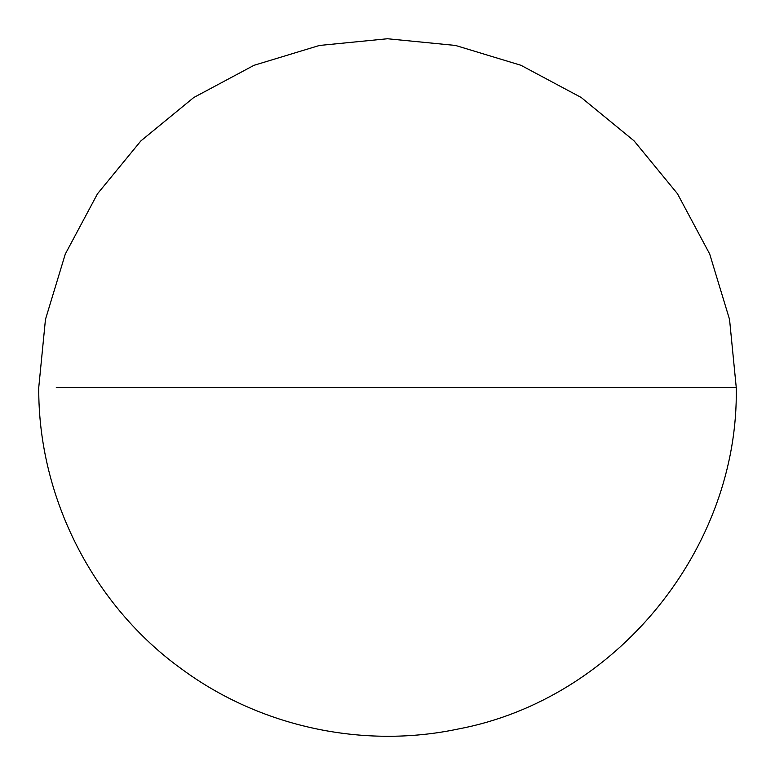 <?xml version="1.0" encoding="UTF-8"?>
<svg xmlns="http://www.w3.org/2000/svg" width="775" height="775" viewBox="0 0 775 775"><rect width="100%" height="100%" fill="white"/><g stroke="black" fill="none" stroke-linecap="round" stroke-linejoin="round"><path stroke-width="1.16" d="M387.5 387.5L736.25 387.5L387.5 387.5M56.284 387.5L363.397 387.5M364.589 387.5L394.213 387.5M395.686 387.5L718.812 387.5M736.25 387.5C739.205 548.283 616.27 699.292 458.219 729.004C363.378 749.115 260.671 727.008 182.513 669.648C93.184 605.672 38.004 497.376 38.75 387.5L45.454 319.465L65.294 254.055L97.514 193.76L140.876 140.914L193.721 97.543L254.006 65.313L319.416 45.463L387.452 38.75L455.487 45.444L520.907 65.274L581.202 97.485L634.057 140.847L677.447 193.702L709.687 254.006L729.546 319.445L736.25 387.5"/></g></svg>
